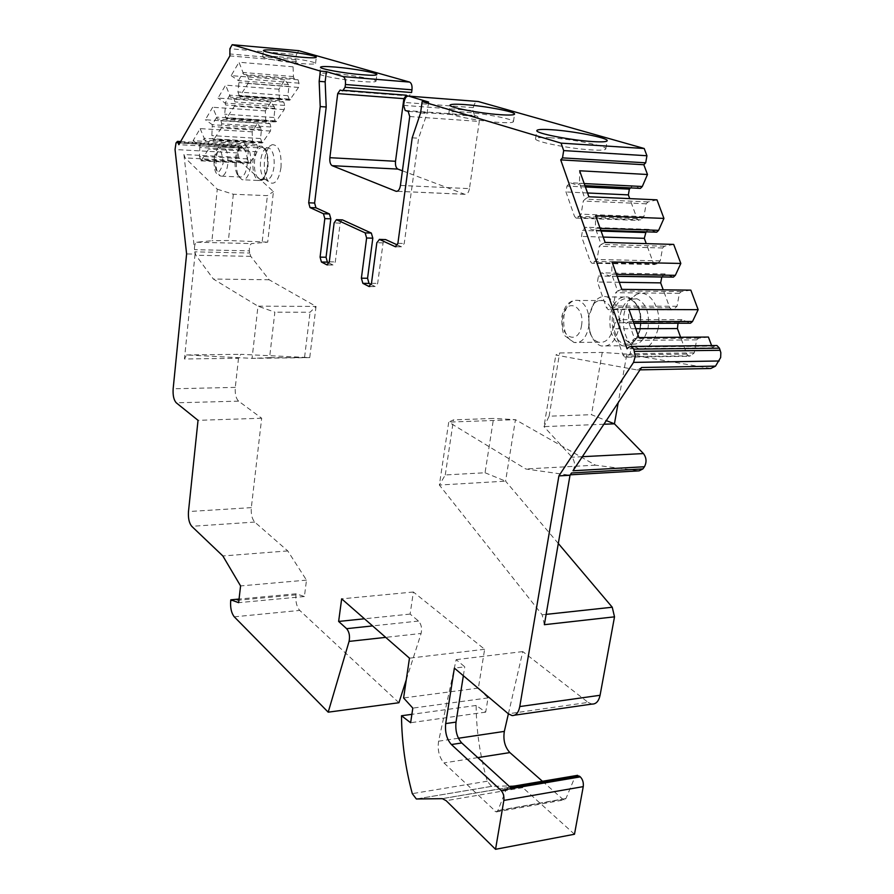 <?xml version="1.0" encoding="UTF-8"?>
<svg xmlns="http://www.w3.org/2000/svg" width="894" height="894" viewBox="0 0 894 894"><rect width="100%" height="100%" fill="white"/><g stroke="black" fill="none" stroke-linecap="round" stroke-linejoin="round"><path stroke-width="0.67" stroke-dasharray="4.47 3.35" d="M238.352 157.4L183.929 154.506L194.557 249.649L249.381 250.879C249.158 246.778 249.929 244.353 251.683 243.593L267.708 242.14L273.441 191.573L239.637 160.764L237.826 152.952L238.899 146.46L176.04 142.884M249.381 250.879L249.638 253.036L194.803 251.84L195.06 254.108L186.611 253.941M398.925 702.74L299.736 610.412C296.696 606.858 295.433 601.673 295.948 594.856L296.082 593.795L304.407 596.521L306.497 580.128L287.756 550.928L254.745 522.074C252.007 518.989 250.868 514.173 251.326 507.636L261.674 418.236L238.597 401.138C235.96 398.5 234.854 393.908 235.29 387.381L238.508 358.282L240.743 354.315L309.737 357.622L316.029 306.418L269.139 279.766L250.767 256.366L249.638 253.036M406.289 679.731L421.096 633.466L385.705 637.366M574.484 834.247L522.845 787.636L518.889 785.725L491.544 786.351L487.308 781.2C480.056 756.101 476.323 730.856 476.133 705.455L485.699 712.138L488.035 697.901L478.368 688.089L484.637 649.279L413.374 592.007L410.123 614.077L418.537 621.051C421.331 624.224 422.18 628.359 421.096 633.466M576.485 775.523L574.753 777.512L506.328 789.123L497.913 810.523L496.181 811.942L443.938 762.917C439.144 757.229 437.356 749.988 438.596 741.193L456.163 659.638L464.768 666.835L454.375 668.12M496.181 811.942L564.17 799.884L565.969 798.487L574.753 777.512M564.17 799.884L562.862 799.27L494.93 811.294M542.446 781.278L562.862 799.27M508.395 713.825L522.778 651.592L588.118 702.405L508.34 713.781M591.962 704.081L588.118 702.405M558.303 543.474L505.579 481.162L515.447 419.677L595.482 465.171L639.165 470.847M710.752 368.496L626.839 354.113L618.201 402.691M711.613 345.587L712.451 347.822L715.558 345.542M708.406 337.049L698.728 338.156L696.694 339.865L694.225 352.884L690.704 355.812L688.816 356.281L686.804 354.102L680.613 337.25M678.021 323.237L681.966 319.694L690.514 323.215M690.827 290.137L681.396 291.578L679.418 293.333L677.026 306.296L673.595 309.324L671.662 309.827L669.796 307.782L663.203 289.824M661.839 276.928L665.08 273.955L673.394 277.118M673.685 244.408L664.51 246.185L662.588 247.996L660.253 260.892L656.911 263.998L654.956 264.546L653.223 262.613L646.25 243.626M646.06 231.825L648.608 229.356L656.71 232.183M656.989 199.854L648.049 201.932L646.172 203.787L643.904 216.616L640.652 219.823L638.674 220.405L637.053 218.583L629.722 198.613M630.572 187.885L632.55 185.863L640.45 188.377M405.206 110.476L474.569 115.505L472.926 110.521L473.339 107.638C474.2 103.335 475.82 101.29 478.201 101.503M474.569 115.505L477.675 116.432L479.285 121.439L469.451 188.623L400.445 185.427M402.423 170.799L464.802 194.311C467.081 194.624 468.624 192.724 469.451 188.623M406.39 95.211L409.05 96.004L411.598 92.529M298.786 50.69L296.35 54.59L229.914 48.701M293.053 66.804L239 62.234L243.76 74.448L247.638 75.733L248.554 79.175L248.096 83.5L239.603 96.586L289.611 100.251L298.507 87.422L298.998 83.164L298.037 79.778L293.992 78.493L293.456 76.571L293.053 66.804L296.305 61.63L295.758 59.708L296.35 54.59M289.611 100.251L287.868 95.703L288.918 86.472L288.382 84.561L284.806 79.912L278.95 89.232L279.341 98.832L279.867 100.731L283.778 102.095L284.705 105.458L284.225 109.616L275.665 121.997L273.955 117.472L274.972 108.442L270.983 101.894L265.328 110.89L265.708 120.332L266.211 122.221L269.999 123.663L270.893 126.982L270.446 131.049L262.188 143.006L260.512 138.514L261.484 129.664L257.628 123.137L252.164 131.831L252.533 141.118L253.024 142.984L256.69 144.493L257.55 147.778L257.114 151.768L249.996 162.842L249.158 163.323L248.353 162.116L247.515 158.864L248.454 150.192L247.962 148.337L244.721 143.677L241.861 148.225L240.464 144.973L238.899 146.46M658.152 328.78C651.961 348.895 642.697 353.89 630.382 343.788C624.403 335.999 622.28 326.131 624.001 314.185C625.923 304.396 630.013 297.858 636.26 294.595C648.787 287.801 662.398 308.531 658.152 328.78M280.995 167.58C278.615 180.845 274.57 185.65 268.882 182.007C265.172 177.537 263.719 170.374 264.523 160.54C265.708 151.745 268.278 146.448 272.212 144.649C278.716 144.862 281.644 152.505 280.995 167.58M629.253 298.719C638.204 303.055 641.914 312.643 640.383 327.495C637.444 339.709 631.935 345.24 623.867 344.089C614.815 339.821 611.038 330.266 612.535 315.437C615.396 303.088 620.972 297.512 629.253 298.719L636.964 298.786C645.949 303.1 649.67 312.665 648.128 327.461C645.177 339.653 639.646 345.162 631.555 344.011L625.42 339.865C620.514 333.451 618.76 325.315 620.179 315.448C621.766 307.368 625.118 301.993 630.236 299.322L636.26 294.595M636.964 298.786L630.236 299.322M606.992 296.886C616.491 301.58 620.436 311.95 618.816 328.02C615.698 341.229 609.864 347.218 601.304 345.967C596.857 344.57 593.415 340.815 590.979 334.691C588.721 328.534 588.151 321.963 589.247 314.979L594.756 301.703C598.41 297.3 602.489 295.702 606.992 296.886L628.158 297.065C637.757 301.714 641.724 312.006 640.082 327.942C636.93 341.05 631.03 346.984 622.392 345.754C612.669 341.173 608.613 330.925 610.222 315.012C613.295 301.747 619.274 295.758 628.158 297.065L637.131 304.519C640.126 307.301 641.333 315.057 640.741 327.774C637.02 341.396 630.896 347.397 622.392 345.754L601.304 345.967M603.428 300.607L578.776 300.44C570.406 299.289 564.762 304.63 561.834 316.465C561.678 327.986 562.84 334.546 565.343 336.155L574.049 342.458C566.014 338.502 562.661 329.651 563.969 315.917C566.505 304.485 571.434 299.322 578.776 300.44C586.721 304.452 590.029 313.325 588.688 327.081C586.095 338.413 581.212 343.531 574.049 342.458L598.611 342.246C605.875 343.307 610.814 338.234 613.44 327.014C614.815 313.381 611.474 304.586 603.428 300.607C599.628 299.602 596.186 300.954 593.102 304.675L588.431 315.951L589.895 332.702L590.979 334.691M598.611 342.246C594.868 341.061 591.962 337.876 589.895 332.702M262.668 147.454C266.837 149.846 268.591 156.148 267.932 166.351C266.546 175.403 263.853 179.739 259.863 179.381C255.673 177.001 253.907 170.72 254.544 160.562C255.907 151.477 258.612 147.108 262.668 147.454L268.759 147.801C272.938 150.192 274.704 156.484 274.045 166.664C272.648 175.693 269.932 180.018 265.92 179.66L264.155 178.543C261.126 174.878 259.93 168.988 260.59 160.875C261.562 153.634 263.663 149.276 266.881 147.812L272.212 144.649M268.759 147.801L266.881 147.812M245.09 145.275C249.482 147.856 251.337 154.651 250.655 165.669C249.191 175.425 246.353 180.119 242.14 179.739L239.123 176.99C236.754 172.609 235.882 166.765 236.519 159.434C237.312 152.919 239.056 148.471 241.749 146.057L245.09 145.275L261.73 146.225C266.2 148.806 268.077 155.567 267.373 166.507C265.876 176.219 262.992 180.879 258.724 180.499C254.242 177.928 252.343 171.201 253.024 160.294C254.488 150.55 257.383 145.856 261.73 146.225L265.328 149.142C266.848 149.097 267.753 154.852 268.044 166.429C263.629 185.214 260.467 179.292 258.724 180.499L242.14 179.739M242.442 147.767L223.165 146.683C218.773 148.102 217.298 144.459 213.957 158.998C213.912 174.486 217.052 174.241 220.74 176.107C217.074 173.917 215.51 168.139 216.069 158.774C217.253 150.404 219.622 146.37 223.165 146.683C226.83 148.885 228.372 154.684 227.814 164.071C226.595 172.419 224.249 176.42 220.74 176.107L239.961 177.001C243.514 177.325 245.917 173.347 247.157 165.055C247.739 155.724 246.163 149.957 242.442 147.767L239.637 148.438C237.357 150.471 235.882 154.249 235.2 159.769C234.664 166.005 235.401 170.966 237.413 174.676L239.123 176.99M239.961 177.001L237.413 174.676M296.305 61.63L229.892 55.897M252.164 131.831L200.155 128.624L193.093 140.693L244.721 143.677M257.628 123.137L205.352 119.751L212.66 107.258L216.784 117.114L212.28 124.702L205.352 119.751M265.328 110.89L212.66 107.258M270.983 101.894L218.024 98.072L225.59 85.142L229.78 95.189L225.109 103.056L218.024 98.072M278.95 89.232L225.59 85.142M284.806 79.912L231.155 75.632L239 62.234M241.861 148.225L178.822 144.672M200.155 128.624L204.223 138.279L199.876 145.621L193.093 140.693M252.533 141.118L204.223 138.279L204.692 140.179L208.201 141.699L209.028 145.029L208.615 149.086L201.027 160.853L199.451 156.327L199.876 145.621L247.962 148.337M248.454 150.192L200.334 147.51M247.515 158.864L199.451 156.327M256.69 144.493L208.201 141.699M253.024 142.984L204.692 140.179M260.981 127.797L212.28 124.702L211.844 135.609L213.454 140.168L262.188 143.006M265.708 120.332L216.784 117.114L217.264 119.025L220.885 120.466L221.746 123.841L221.321 127.987L213.454 140.168M261.484 129.664L212.761 126.613M260.512 138.514L211.844 135.609M269.999 123.663L220.885 120.466M266.211 122.221L217.264 119.025M274.447 106.542L225.109 103.056L225.612 104.978L224.662 114.175L226.305 118.757L275.665 121.997M279.341 98.832L229.78 95.189L230.283 97.122L234.027 98.496L234.91 101.905L234.474 106.14L226.305 118.757M274.972 108.442L225.612 104.978M273.955 117.472L224.662 114.175M283.778 102.095L234.027 98.496M279.867 100.731L230.283 97.122M288.382 84.561L238.407 80.639L231.155 75.632M293.456 76.571L243.235 72.492L238.407 80.639L238.922 82.583L237.927 91.97L239.603 96.586M288.918 86.472L238.922 82.583M287.868 95.703L237.927 91.97M298.037 79.778L247.638 75.733M293.992 78.493L243.76 74.448M464.154 112.096C454.308 111.415 449.224 111.661 448.911 112.834C448.006 115.17 478.603 121.07 498.729 122.377C508.317 123.003 513.223 122.746 513.447 121.595C514.05 119.181 484.023 113.437 464.154 112.096M334.904 73.666C325.125 72.883 320.052 72.984 319.683 73.945C319.046 75.644 343.575 80.125 361.232 81.488C370.82 82.226 375.759 82.114 376.028 81.175C376.475 79.421 352.37 75.04 334.904 73.666M277.822 56.691C268.144 55.886 263.115 55.909 262.735 56.769C262.188 58.233 284.326 62.178 300.865 63.541C310.363 64.312 315.269 64.267 315.571 63.418C315.951 61.921 294.182 58.054 277.822 56.691M550.603 137.799C540.848 137.184 535.819 137.542 535.528 138.849C534.411 141.654 569.623 148.706 591.359 149.913C600.802 150.46 605.618 150.103 605.819 148.829C606.557 145.901 572.037 139.073 550.603 137.799M397.472 244.99L401.629 246.867L404.233 243.492L418.615 138.212L427.053 113.393L428.617 102.039M371.211 284.538L375.301 286.605L377.681 283.398L383.068 242.9L384.979 239.547M329.048 262.981L333.127 265.049L335.306 261.931L340.167 223.12L341.933 219.879M420.593 112.923L427.053 113.393M412.201 137.81L418.615 138.212M712.451 347.822L627.052 348.794M588.889 196.758L585.089 199.127L579.502 183.337L579.647 170.776M648.049 201.932L585.089 199.127L583.279 201.038L581.1 214.18L577.949 217.465L576.015 218.069L574.451 216.203L565.98 191.975L566.952 186.064L570.037 182.722L577.703 185.27L579.502 183.337L584.195 183.572M584.922 185.628L577.703 185.27M632.55 185.863L570.037 182.722M643.904 216.616L581.1 214.18M646.172 203.787L583.279 201.038M600.12 228.372L595.393 228.216L595.65 215.789M605.126 242.453L601.137 244.42L595.393 228.216L593.549 230.093L585.682 227.21L582.497 230.473L581.513 236.407L590.196 261.272L591.884 263.249L654.956 264.546M664.51 246.185L601.137 244.42L599.271 246.275L597.024 259.483L593.784 262.68L591.884 263.249M600.824 230.328L593.549 230.093M648.608 229.356L585.682 227.21M660.253 260.892L597.024 259.483M662.588 247.996L599.271 246.275M616.469 274.346L611.708 274.268L612.077 261.987M621.811 289.365L617.598 290.908L611.708 274.268L609.809 276.101L601.718 272.86L598.455 276.034L597.438 282.001L606.356 307.514L608.166 309.603L671.662 309.827M681.396 291.578L617.598 290.908L615.675 292.707L613.362 305.983L610.043 309.089L608.166 309.603M617.128 276.212L609.809 276.101M665.08 273.955L601.718 272.86M677.026 306.296L613.362 305.983M679.418 293.333L615.675 292.707M633.254 321.549L628.448 321.549L628.94 309.425M638.942 337.552L634.505 338.636L628.448 321.549L626.493 323.326L618.19 319.717L614.837 322.79L613.787 328.791L622.939 354.974L624.895 357.198L688.816 356.281M698.728 338.156L634.505 338.636L632.527 340.379L630.147 353.722L626.728 356.728L624.895 357.198M633.88 323.304L626.493 323.326M681.966 319.694L618.19 319.717M694.225 352.884L630.147 353.722M696.694 339.865L632.527 340.379M626.839 354.113L602.265 352.426L559.622 352.962L555.822 355.052L636.964 369.915L641.568 367.501M602.265 352.426L591.459 414.693L606.311 420.605M572.998 470.758C575.3 466.02 574.976 461.505 572.026 457.225L543.977 426.617L549.117 416.202L591.459 414.693M183.929 154.506L185.147 157.925L217.276 189.193L211.923 240.721L196.725 242.229C195.071 243 194.344 245.481 194.557 249.649M603.886 424.248L543.977 426.617L555.822 355.052M217.276 189.193L233.334 194.255L267.384 195.641L273.441 191.573M195.06 254.108L184.443 358.986L238.508 358.282M269.139 279.766L213.364 279.04L257.975 306.173L274.86 312.174L269.575 357.656L309.737 357.622L252.074 358.371L186.555 354.952L184.443 358.986M269.575 357.656L252.074 358.371L257.975 306.173L316.029 306.418L310.062 312.252L274.86 312.174M304.586 357.198L310.062 312.252M194.803 251.84L195.875 255.237L213.364 279.04M544.368 624.694L542.166 614.815L439.367 485.04L448.732 422.113L525.773 468.97L567.902 474.949L571.523 472.971M522.778 651.592L456.163 659.638M510.921 787.86L509.066 786.921L506.328 789.123M463.36 675.719L464.768 666.835M476.133 705.455L411.877 714.328M485.699 712.138L410.625 722.721M488.035 697.901L412.816 708.115M478.368 688.089L403.596 697.957M484.637 649.279L409.474 658.174M413.374 592.007L341.664 598.846M410.123 614.077L364.461 618.782M296.082 593.795L239.067 599.058M304.407 596.521L238.642 602.668M306.497 580.128L240.575 585.928M287.756 550.928L222.863 555.967M261.674 418.236L198.032 420.336M485.051 472.758L505.579 481.162L439.367 485.04L445.268 474.949L485.051 472.758L493.555 418.437L453.493 419.867L448.732 422.113L515.447 419.677L493.555 418.437M445.268 474.949L453.493 419.867M595.482 465.171L525.773 468.97M267.708 242.14L228.406 240.508L211.923 240.721M262.244 241.38L267.384 195.641M233.334 194.255L228.406 240.508M549.117 416.202L559.622 352.962M581.502 325.729C585.324 305.513 565.522 296.998 562.751 317.236C558.929 336.893 578.418 346.19 581.502 325.729M223.142 163.267C221.623 147.633 218.661 146.281 214.247 159.233C215.7 174.799 218.672 176.152 223.142 163.267M237.826 152.952L175.045 149.533M176.554 141.978L239.458 145.566M295.758 59.708L229.378 53.931M248.353 162.116L200.267 159.635M249.996 162.842L201.832 160.361M257.114 151.768L208.615 149.086M257.55 147.778L209.028 145.029M261.383 141.811L212.683 138.95M263.082 142.504L214.303 139.643M270.446 131.049L221.321 127.987M270.893 126.982L221.746 123.841M274.86 120.802L225.523 117.55M276.615 121.461L227.199 118.209M284.225 109.616L234.474 106.14M284.705 105.458L234.91 101.905M288.796 99.066L238.821 95.39M290.617 99.681L240.564 96.016M298.507 87.422L248.096 83.5M298.998 83.164L248.554 79.175M179.85 142.884L241.38 146.381M473.339 107.638L404.021 102.408M403.63 105.369L472.926 110.521M464.69 194.277L397.171 191.282M409.731 116.533L479.285 121.439M408.122 111.392L477.619 116.421M340.111 90.048L343.922 90.35M342.648 90.842L409.05 96.004M397.897 243.324L404.233 243.492M396.098 246.677L401.484 246.811M383.068 242.9L376.832 242.732M371.479 283.331L377.681 283.398M369.892 286.46L375.089 286.516M340.167 223.12L334.121 222.919M329.294 261.819L335.306 261.931M327.796 264.881L332.937 264.97M585.402 186.969L566.952 186.064M587.548 192.981L565.98 191.975M637.053 218.583L574.451 216.203M640.652 219.823L577.949 217.465M601.092 231.077L582.497 230.473M603.215 237.078L581.513 236.407M653.223 262.613L590.196 261.272M656.911 263.998L593.784 262.68M617.173 276.324L598.455 276.034M619.296 282.303L597.438 282.001M669.796 307.782L606.356 307.514M673.595 309.324L610.043 309.089M678.512 322.689L614.837 322.79M635.79 328.713L613.787 328.791M686.804 354.102L622.939 354.974M690.704 355.812L626.728 356.728M714.529 346.112L629.052 347.017M636.964 369.915L640.003 369.859M582.34 456.689L572.026 457.225M239.637 160.764L185.147 157.925M235.29 387.381L173.157 388.789M186.555 354.952L240.743 354.315M250.767 256.366L195.875 255.237M546.133 614.379L542.166 614.815M458.421 738.243L438.596 741.193M477.798 757.609L443.938 762.917M565.969 798.487L497.913 810.523M522.845 787.636L446.151 800.689M518.464 785.714L441.971 798.655M491.745 786.351L416.515 798.979M487.308 781.2L412.29 793.637M418.537 621.051L372.608 625.912M234.273 616.826L299.736 610.412M295.948 594.856L230.674 600.902M254.745 522.074L191.729 526.309M251.326 507.636L188.478 511.558M238.597 401.138L176.286 402.825M567.902 474.949L570.305 474.815M196.725 242.229L251.683 243.593M625.42 339.865L630.382 343.788M623.867 344.089L631.555 344.011M593.102 304.675L594.756 301.703M264.155 178.543L268.882 182.007M259.863 179.381L265.92 179.66M239.637 148.438L241.749 146.057M201.027 160.853L249.158 163.323M180.622 141.554L240.464 144.973M448.911 112.834L449.973 105.246M513.447 121.595L514.575 114.164M319.683 73.945L320.477 67.273M376.028 81.175L376.866 74.627M262.735 56.769L263.417 50.522M315.571 63.418L316.286 57.272M535.528 138.849L536.813 130.658M605.819 148.829L607.171 140.805M464.802 194.311L397.059 191.316M408.178 111.415L477.675 116.432M405.161 110.454L474.513 115.494M395.941 246.733L401.629 246.867M369.68 286.538L375.301 286.605M327.617 264.937L333.127 265.049M576.015 218.069L638.674 220.405M514.653 715.178L512.027 715.558M509.77 786.809L509.066 786.921M442.374 798.666L518.889 785.725M416.336 798.979L491.544 786.351"/><path stroke-width="1.34" d="M372.608 625.912L346.626 628.661C349.286 631.924 350.102 636.17 349.073 641.4L328.199 712.172L398.925 702.74L406.289 679.731M463.36 675.719L456.018 722.106C455.169 730.8 457.08 737.762 461.762 742.97L510.921 787.86L579.524 776.227L580.295 776.875C582.709 779.367 583.693 782.619 583.246 786.631L574.484 834.247L495.544 849.3L446.151 800.689L442.374 798.666L416.336 798.979L412.29 793.637C405.328 767.778 401.73 741.819 401.495 715.759L410.625 722.721L412.816 708.115L403.596 697.957L409.474 658.174L341.664 598.846L338.636 621.442L346.626 628.661M579.524 776.227L576.485 775.523M508.395 713.825L504.328 731.404C503.031 740.02 504.875 747.082 509.871 752.58L542.446 781.278M558.303 543.474L612.245 607.227L614.513 616.838L600.075 695.275C598.745 701.276 596.041 704.215 591.962 704.081L514.653 715.178M614.513 616.838L544.368 624.694L570.014 475.25L571.523 472.971L642.92 468.903L639.165 470.847L570.305 474.815M642.92 468.903L644.44 466.746L572.998 470.758L641.568 367.501L715.513 366.138L710.752 368.496L640.003 369.859M618.201 402.691L614.435 423.834L643.456 453.571C646.507 457.728 646.831 462.12 644.44 466.746M715.513 366.138L720.653 357.533L720.832 352.627L719.424 348.179L633.768 349.152L631.376 346.425L629.052 347.017L627.052 348.794L560.717 159.87L562.505 157.88L563.678 150.583L561.052 143.129L644.205 148.505L646.932 155.746L645.691 162.809L643.825 164.731L560.717 159.87M715.558 345.542L716.943 345.531L719.424 348.179M711.613 345.587L708.406 337.049L638.942 337.552L628.94 309.425L698.147 309.67L690.827 290.137L621.811 289.365L612.077 261.987L680.826 263.451L673.685 244.408L605.126 242.453L595.65 215.789L663.94 218.404L656.989 199.854L588.889 196.758L579.647 170.776L647.479 174.498L643.825 164.731M680.613 337.25L677.428 328.556L678.021 323.237M633.88 323.304L690.514 323.215L692.526 321.482L698.147 309.67M663.203 289.824L660.655 282.873L661.839 276.928M617.128 276.212L673.394 277.118L675.35 275.33L680.826 263.451M646.25 243.626L644.306 238.329L646.06 231.825M600.824 230.328L656.71 232.183L658.621 230.35L663.94 218.404M629.722 198.613L628.359 194.892L629.365 189.126L630.572 187.885M584.922 185.628L640.45 188.377L642.305 186.5L647.479 174.498M384.979 239.547L379.469 239.447L395.316 246.71L397.897 243.324L412.201 137.81L420.593 112.923L422.147 101.547L428.617 102.039L408.659 96.105L478.201 101.503L644.205 148.505M402.423 170.799L397.886 169.089L332.143 165.669C330.322 164.507 329.562 161.848 329.875 157.69L337.708 93.591L340.111 90.048L342.648 90.842L345.073 87.277L345.419 84.494C345.743 80.315 344.995 77.689 343.184 76.605L409.642 82.092C411.542 83.153 412.324 85.735 411.966 89.813L411.598 92.529L345.073 87.277M337.708 93.591L403.864 98.664L395.517 161.278C395.182 165.345 395.964 167.949 397.886 169.089M403.864 98.664L406.39 95.211L343.922 90.35M239.067 599.058L230.797 599.818L238.642 602.668L240.575 585.928L222.863 555.967L191.729 526.309C189.148 523.146 188.064 518.229 188.478 511.558L198.032 420.336L176.286 402.825C173.805 400.121 172.754 395.45 173.157 388.789L186.611 253.941L175.045 149.533L176.04 142.884L177.493 141.375L178.822 144.672L229.892 55.897L229.914 48.701L232.205 44.7L298.786 50.69L409.53 82.058M232.205 44.7L320.376 71.095L319.158 81.343L320.208 106.576L308.698 202.804L314.621 203.039L315.94 207.799L329.45 213.957L330.814 218.806L326.053 257.248L327.405 262.132L329.048 262.981M330.814 218.806L324.813 218.605L323.46 213.744L310.006 207.576L308.698 202.804M324.813 218.605L320.086 257.126L326.053 257.248M341.933 219.879L336.39 219.689L334.121 222.919L329.294 261.819L326.936 264.859L321.427 262.02L320.086 257.126M336.513 219.734L365.143 232.876L366.618 237.994L361.388 278.19L367.557 278.269L369.021 283.409L371.211 284.538M379.469 239.447L376.832 242.732L371.479 283.331L368.898 286.449L362.852 283.342L361.388 278.19M422.147 101.547L561.052 143.129M461.762 742.97L451.414 744.534C446.765 739.293 444.854 732.309 445.693 723.581L454.375 668.12L508.34 713.781L512.027 715.558C515.927 715.725 518.509 712.73 519.772 706.562L558.906 475.899L633.533 362.394L635.276 356.315L633.768 349.152M451.414 744.534L500.998 790.341C503.322 792.933 504.261 796.297 503.847 800.421L495.544 849.3M328.199 712.172L234.273 616.826C231.401 613.172 230.205 607.864 230.674 600.902L230.797 599.818M465.226 104.632C455.37 103.916 450.285 104.129 449.973 105.246C449.09 107.481 479.732 113.314 499.88 114.678C509.479 115.337 514.385 115.114 514.598 114.019C515.19 111.716 485.118 106.04 465.226 104.632M551.877 129.742C542.11 129.105 537.093 129.406 536.813 130.658C535.707 133.34 570.987 140.291 592.744 141.587C602.187 142.157 607.015 141.844 607.205 140.637C607.92 137.832 573.333 131.094 551.877 129.742M320.376 71.095L326.388 71.598L343.084 76.571M335.708 67.095C325.919 66.301 320.834 66.357 320.477 67.273C319.851 68.905 344.413 73.342 362.081 74.738C371.68 75.498 376.609 75.431 376.877 74.526C377.313 72.85 353.175 68.525 335.708 67.095M278.503 50.522C268.826 49.695 263.797 49.695 263.417 50.522C262.881 51.908 285.041 55.819 301.591 57.216C311.101 58.009 316.007 57.998 316.297 57.182C316.677 55.752 294.886 51.93 278.503 50.522M408.659 96.105C406.379 95.893 404.837 97.994 404.021 102.408L403.63 105.369L405.161 110.454L408.178 111.415L409.731 116.533L400.445 185.427C399.674 189.629 398.188 191.573 396.02 191.271L332.143 165.669M385.716 239.626L397.472 244.99M342.57 219.946L371.334 233.066L372.809 238.173L367.557 278.269M326.388 71.598L325.159 81.823L326.198 107.001L314.621 203.039M320.208 106.576L326.198 107.001M319.158 81.343L325.159 81.823M642.305 186.5L584.195 183.572M658.621 230.35L600.12 228.372M675.35 275.33L616.469 274.346M692.526 321.482L633.254 321.549M570.014 475.25L558.906 475.899M606.311 420.605L614.435 423.834L603.886 424.248M411.877 714.328L401.495 715.759M364.461 618.782L338.636 621.442M178.364 142.805L179.85 142.884M395.517 161.278L329.875 157.69M397.171 191.282L395.908 191.227M345.419 84.494L411.966 89.813M395.159 246.655L396.098 246.677M368.898 286.449L369.892 286.46M362.852 283.342L369.021 283.409M372.809 238.173L366.618 237.994M371.334 233.066L365.143 232.876M326.936 264.859L327.796 264.881M321.427 262.02L327.405 262.132M329.45 213.957L323.46 213.744M310.006 207.576L315.94 207.799M563.678 150.583L646.932 155.746M634.55 351.364L720.229 350.303M562.505 157.88L645.691 162.809M629.365 189.126L585.402 186.969M628.359 194.892L587.548 192.981M645.334 232.529L601.092 231.077M644.306 238.329L603.215 237.078M661.716 277.039L617.173 276.324M660.655 282.873L619.296 282.303M677.428 328.556L635.79 328.713M633.533 362.394L719.145 360.986M643.456 453.571L582.34 456.689M612.245 607.227L546.133 614.379M600.075 695.275L519.772 706.562M504.328 731.404L458.421 738.243M509.871 752.58L477.798 757.609M580.295 776.875L500.998 790.341M583.246 786.631L503.847 800.421M385.705 637.366L349.073 641.4M456.018 722.106L445.693 723.581M177.493 141.375L180.622 141.554M397.059 191.316L396.02 191.271M343.184 76.605L409.642 82.092M395.316 246.71L395.941 246.733M385.571 239.57L379.324 239.402M369.11 286.538L369.68 286.538M342.447 219.89L336.39 219.689M716.943 345.531L631.376 346.425M577.591 775.333L509.77 786.809"/></g></svg>
